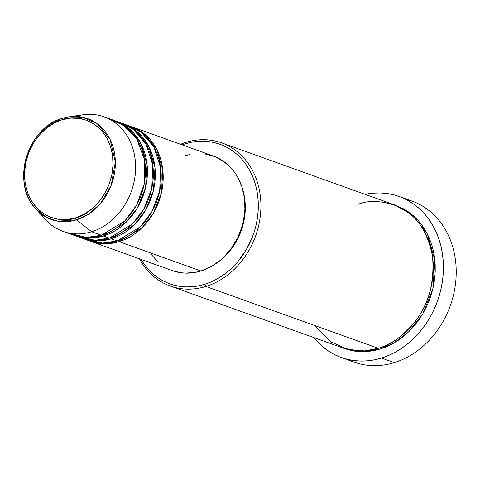<?xml version="1.0" encoding="UTF-8"?>
<svg xmlns="http://www.w3.org/2000/svg" width="480" height="480" viewBox="0 0 480 480"><rect width="100%" height="100%" fill="white"/><g stroke="black" fill="none" stroke-linecap="round" stroke-linejoin="round"><path stroke-width="0.72" d="M75.606 217.83C63.09 223.752 30.708 218.43 25.08 182.34C20.646 145.884 48.942 121.8 62.004 119.814A1.902 0.888 -107.2 0 1 62.424 118.356A1.902 0.888 -107.2 0 1 62.496 118.338A53.574 44.73 109.7 0 1 68.964 116.868A53.574 44.73 109.7 0 1 115.2 158.712A53.574 44.73 109.7 0 1 76.578 219.828A1.902 0.888 -107.2 0 1 75.606 217.83L66.948 219.522L58.356 219.27L50.166 217.08L42.696 213.036L36.228 207.288L31.014 200.064L27.246 191.64L25.08 182.34L24.594 172.518L25.806 162.558L28.674 152.838L33.078 143.73L38.862 135.588L45.792 128.718L53.604 123.396L62.004 119.814L70.668 118.122L79.26 118.374L87.444 120.564L94.92 124.608L101.388 130.356L106.602 137.58L110.37 146.004L112.536 155.304L113.022 165.126L111.81 175.086L108.942 184.806L104.538 193.914L98.754 202.056L91.824 208.926L84.006 214.248L75.606 217.83A1.902 0.888 72.8 0 0 76.578 219.828A53.574 44.73 109.7 0 1 35.898 209.022L46.632 217.392L57.744 221.172L76.578 219.828L91.578 231.75L76.578 219.828L88.098 214.452L100.62 203.418L111.222 185.304L115.35 161.91L110.064 139.344L97.434 123.924L82.488 117.216L68.964 116.868L62.496 118.338A1.902 0.888 72.8 0 0 62.424 118.356A1.902 0.888 72.8 0 0 62.004 119.814C74.526 113.892 106.902 119.214 112.536 155.304C116.97 191.76 88.674 215.844 75.606 217.83M130.728 126.42L144.936 134.394L156.81 149.496L162.87 170.538L161.28 193.404L153.27 213.378L141.906 227.886L119.16 241.65A60.84 50.79 109.7 0 1 90.618 241.284A60.84 50.79 109.7 0 1 89.634 240.924L105.75 243.798L119.16 241.65L200.922 270.99L119.16 241.65A60.84 50.79 109.7 0 0 162.792 184.68A60.84 50.79 109.7 0 0 131.718 126.762A60.84 50.79 109.7 0 0 130.728 126.42M84.774 238.968L102.492 243.09L117.192 240.942L111.282 238.818L117.192 240.942A60.84 50.79 -70.3 0 0 160.818 183.972A60.84 50.79 -70.3 0 0 129.744 126.054L123.834 123.93A60.84 50.79 109.7 0 0 122.844 123.588L137.052 131.568L148.932 146.67L154.992 167.712L153.402 190.572L145.386 210.546L134.028 225.06L111.282 238.818A60.84 50.79 109.7 0 1 82.734 238.458L88.644 240.582A60.84 50.79 -70.3 0 0 117.192 240.942L140.358 226.77L151.836 211.74L159.666 191.13L160.668 167.832L153.804 146.868L141.27 132.33L126.75 125.1M77.85 236.58L95.034 240.264L109.308 238.116L103.398 235.992L109.308 238.116A60.84 50.79 -70.3 0 0 152.94 181.146A60.84 50.79 -70.3 0 0 121.866 123.222L115.956 121.104A60.84 50.79 109.7 0 0 114.966 120.762L129.174 128.742L141.048 143.844L147.108 164.88L145.524 187.746L137.508 207.72L126.144 222.234L103.398 235.992A60.84 50.79 109.7 0 1 74.856 235.632L80.766 237.75A60.84 50.79 -70.3 0 0 109.308 238.116L132.48 223.938L143.952 208.914L151.782 188.304L152.79 165.006L145.926 144.042L133.392 129.504L118.872 122.274M75.732 116.454A60.84 50.79 109.7 0 1 104.13 116.862A60.84 50.79 109.7 0 1 135.21 174.78A60.84 50.79 109.7 0 1 91.578 231.75L101.43 235.284L91.578 231.75A60.84 50.79 -70.3 0 0 135.438 162.348A60.84 50.79 -70.3 0 0 82.932 114.828L68.964 116.868L62.43 118.356C27.246 127.332 10.632 183.906 35.898 209.022L45.378 219.474A60.84 50.79 -70.3 0 0 91.578 231.75A60.84 50.79 109.7 0 1 63.036 231.39L72.882 234.924A60.84 50.79 -70.3 0 0 101.43 235.284L125.034 220.68L136.614 205.116L144.228 183.858L144.606 160.14L136.914 139.314L123.738 125.394L108.948 118.932M170.196 286.002L342.582 347.868A76.05 63.492 -70.3 0 0 378.264 348.318L205.878 286.458L204.642 284.304A74.148 61.902 109.7 0 1 141.042 259.38L144.228 264.264L148.206 269.196L152.64 273.6L157.476 277.434L162.678 280.65L168.186 283.23L173.952 285.144L179.922 286.368L186.03 286.902L192.228 286.734L198.456 285.864L204.642 284.304L210.738 282.066L216.684 279.174L222.414 275.652L227.88 271.542L233.034 266.874L237.816 261.702L246.102 250.032L252.414 236.982L254.76 230.094L256.524 223.05L257.694 215.916L258.258 208.77L258.216 201.672L257.562 194.694L256.308 187.908L254.46 181.368L252.036 175.146L249.066 169.296L245.568 163.878L241.59 158.946L237.156 154.542L232.32 150.708L227.118 147.492L221.61 144.912L215.844 142.998L209.874 141.774L203.76 141.24L197.562 141.408L191.34 142.278L185.154 143.838L185.886 142.392A76.05 63.492 -70.3 0 0 180.576 144.294A76.05 63.492 109.7 0 1 185.886 142.392A76.05 63.492 109.7 0 1 221.568 142.842A76.05 63.492 109.7 0 1 260.412 215.244A76.05 63.492 109.7 0 1 205.878 286.458A76.05 63.492 109.7 0 1 170.196 286.002A76.05 63.492 109.7 0 1 139.476 258.822A76.05 63.492 -70.3 0 0 205.878 286.458L378.264 348.318C389.574 345.828 401.76 337.05 414.834 321.99C428.694 304.662 434.598 282.804 432.546 256.416C427.41 230.988 416.172 214.428 398.838 206.742C382.836 200.67 369.312 199.842 358.278 204.258M182.142 144.858A74.148 61.902 109.7 0 1 185.154 143.838L182.142 144.858M341.346 357.522A85.554 71.424 109.7 0 1 313.758 337.524L321.48 345.684L327.066 350.106L333.066 353.82L339.42 356.796L346.074 358.998L352.962 360.42L360.012 361.032L367.164 360.834L374.346 359.832L381.486 358.032L388.518 355.452L395.376 352.116L401.994 348.054L408.3 343.308L414.246 337.926L419.76 331.956L424.806 325.458L429.324 318.492L433.266 311.124L436.608 303.432L439.314 295.482L441.348 287.352L442.698 279.126L443.352 270.882L443.304 262.692L442.548 254.64L441.096 246.804L438.966 239.262L436.17 232.08L432.744 225.33L428.712 219.078L424.116 213.384L419.004 208.308L413.418 203.886L407.418 200.172L401.064 197.196L394.41 194.988L387.522 193.572L380.472 192.96L373.32 193.152L365.13 194.364A85.554 71.424 109.7 0 1 399.138 196.47A85.554 71.424 109.7 0 1 442.836 277.914A85.554 71.424 109.7 0 1 381.486 358.032L394.29 362.628L381.486 358.032A85.554 71.424 109.7 0 1 341.346 357.522L354.15 362.118A85.554 71.424 -70.3 0 0 394.29 362.628A85.554 71.424 109.7 0 1 347.88 359.454M394.938 205.074L412.662 215.136L427.422 234.084L434.898 260.388L432.84 288.912L422.802 313.8L408.618 331.878L393.768 343.098L380.238 349.026L373.89 350.628L367.506 351.522L361.152 351.696L354.882 351.15L348.756 349.89L343.572 348.21L363.576 351.714L380.238 349.026L386.49 346.734L392.586 343.764L398.466 340.158L404.07 335.94L409.356 331.152L414.258 325.848L418.74 320.07L422.754 313.878L426.264 307.332L429.234 300.492L431.634 293.424L433.446 286.2L434.646 278.892L435.228 271.56L435.186 264.282L434.514 257.124L433.224 250.158L431.328 243.456L428.844 237.072L425.796 231.072L422.214 225.516L418.128 220.452L413.586 215.94L408.624 212.01L403.29 208.71L394.938 205.074M82.734 238.458A60.84 50.79 109.7 0 1 81.756 238.092L97.866 240.972L111.282 238.818A60.84 50.79 109.7 0 0 154.908 181.848A60.84 50.79 109.7 0 0 123.834 123.93M90.618 241.284L172.38 270.63A60.84 50.79 -70.3 0 0 200.922 270.99L195.846 272.268L185.652 273.126L180.636 272.688L172.332 270.612M35.898 209.022A53.574 44.73 109.7 0 1 26.262 157.584A53.574 44.73 109.7 0 1 62.496 118.338M63.036 231.39A60.84 50.79 109.7 0 1 40.854 213.642M74.856 235.632A60.84 50.79 109.7 0 1 73.872 235.266L89.988 238.14L103.398 235.992A60.84 50.79 109.7 0 0 147.03 179.022A60.84 50.79 109.7 0 0 115.956 121.104M68.07 232.854L86.304 237.426L101.43 235.284A60.84 50.79 -70.3 0 0 145.056 178.314A60.84 50.79 -70.3 0 0 113.982 120.396L104.13 116.862M405.414 199.134A85.554 71.424 109.7 0 1 456 278.502A85.554 71.424 109.7 0 1 394.29 362.628A85.554 71.424 -70.3 0 0 455.646 282.51A85.554 71.424 -70.3 0 0 411.948 201.066L399.138 196.47M314.754 325.53L330.57 341.742L348.15 349.53L364.488 350.892L378.264 348.318A76.05 63.492 -70.3 0 0 432.804 277.104A76.05 63.492 -70.3 0 0 393.96 204.708L221.568 142.842M242.784 189.786L244.71 198.672L245.262 209.856L243.882 221.208L240.618 232.284L235.596 242.658L229.014 251.934L221.118 259.752L216.414 263.262A58.938 49.206 -70.3 0 0 242.784 189.786M158.256 262.212L151.35 254.55M184.932 155.736L190.008 154.458M205.218 154.044L214.842 156.618L223.632 161.376L231.24 168.132L234.504 172.182L237.372 176.622L241.8 186.528L244.344 197.466L244.92 209.016L243.492 220.728L242.046 226.506L237.744 237.636L231.726 247.824L224.22 256.692L219.99 260.52L210.798 266.784L200.922 270.99A60.84 50.79 -70.3 0 0 244.554 214.02A60.84 50.79 -70.3 0 0 213.474 156.102L131.718 126.762M162.924 171.084L162.612 171.39M205.878 286.458A76.05 63.492 -70.3 0 0 260.154 194.556A76.05 63.492 -70.3 0 0 185.886 142.392L185.154 143.838A74.148 61.902 109.7 0 1 257.562 194.694A74.148 61.902 109.7 0 1 204.642 284.304L205.878 286.458M89.406 238.146L85.956 237.414"/></g></svg>
